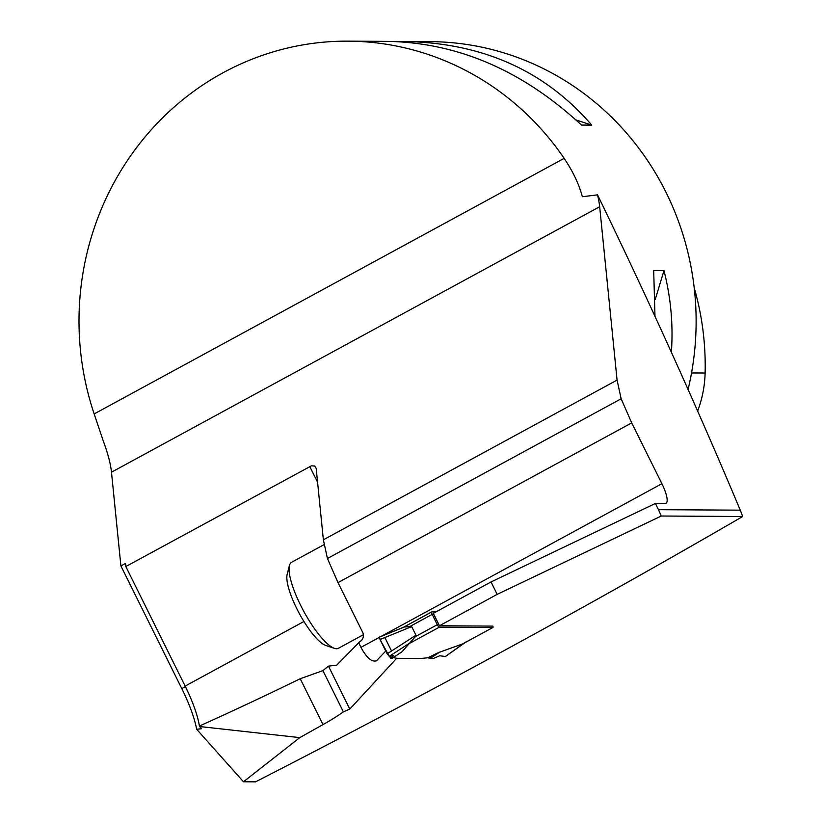 <?xml version="1.0" encoding="UTF-8"?>
<svg xmlns="http://www.w3.org/2000/svg" width="823" height="823" viewBox="0 0 823 823"><rect width="100%" height="100%" fill="white"/><g stroke="black" fill="none" stroke-linecap="round" stroke-linejoin="round"><path stroke-width="1.23" d="M492.843 626.077A2.798 0.73 -118.5 0 1 492.915 627.476A2.798 0.73 -118.5 0 1 492.812 627.507L439.338 627.177A2.798 0.73 -118.5 0 1 437.28 624.698L415.44 636.57L402.005 651.765L392.324 658.235L401.634 652.032M404.103 627.033L379.537 637.043L380.031 639.502L387.149 653.843L389.248 656.332L393.764 655.489L390.637 658.318L392.242 658.287L400.276 652.937M393.25 657.628L396.933 658.307L421.047 658.462L427.867 657.762L437.702 652.978M492.812 627.507L462.649 643.905L438.854 652.474M387.149 653.843L415.954 635.212L415.44 636.57M415.954 635.212L411.685 626.612L404.227 626.982M403.27 627.373L431.653 611.942A2.798 0.73 -118.5 0 0 432.168 614.39L437.28 624.698M431.653 611.942A2.798 0.73 -118.5 0 1 431.756 611.911L435.881 611.942M466.055 641.909L463.256 643.607M411.685 626.612L380.031 639.502L389.248 656.332L410.78 642.393M390.637 658.318L389.618 656.26M379.67 637.033L403.332 627.393M445.356 656.476L439.708 655.766L433.186 658.565L429.791 658.462L437.959 653.061L428.186 657.814L429.791 658.462M445.099 656.661L464.46 642.948M322.904 670.611L328.47 666.136L336.658 665.179L359.795 641.693A6.995 6.687 90.3 0 0 362.645 632.259L337.996 582.612L327.441 558.508L323.367 539.806L316.197 468.472L314.715 466.013L311.403 465.828L125.806 566.543L185.144 686.084A62.96 16.378 -118.5 0 1 199.413 726.04C230.502 712.09 264.111 696.32 300.22 678.738L322.904 670.611L343.386 711.874L349.785 709.076L396.696 658.287M492.864 626.118L439.451 625.758L497.174 594.371L661.26 516.021L742.685 516.505C587.859 606.366 425.47 694.818 255.521 781.85L243.485 781.778L299.778 737.624L322.997 724.6A55.964 7.674 153.6 0 0 343.386 711.874M328.47 666.136L349.785 709.076M299.778 737.624L199.65 726.524L201.594 728.705L196.666 729.281L243.485 781.778M125.806 566.543L125.497 563.436L120.899 565.936L111.486 472.196A83.936 21.83 61.5 0 0 103.297 441.066L94.161 413.938L564.167 158.355A279.799 267.424 -89.7 0 0 348.119 41.15A279.799 267.424 -89.7 0 0 94.161 413.938M337.996 582.612L631.714 422.888L661.908 483.708A22.386 5.823 61.5 0 1 666.013 503.337A22.386 5.823 61.5 0 1 665.179 503.532L655.375 503.47L658.462 509.674L740.268 510.167C696.639 406.171 649.059 301.064 597.529 194.856L582.355 196.728C579.094 184.383 573.024 171.585 564.167 158.355M740.268 510.167L742.685 516.505M397.036 41.592L430.388 41.644A279.799 267.424 90.3 0 1 688.028 389.66M406.048 41.5C483.348 43.228 545.248 71.107 591.758 125.127L581.48 125.065C523.078 70.973 458.895 43.074 388.919 41.397L348.119 41.15M654.974 316.053L653.688 270.541L663.976 270.602C670.868 297.669 673.327 324.879 671.362 352.213M323.367 539.806L617.075 380.082L621.149 398.785L631.714 422.888M597.529 194.856A83.936 21.83 -118.5 0 1 599.669 206.727L617.075 380.082M120.899 565.936L181.78 688.594A67.147 17.468 -118.5 0 1 196.666 729.281M327.441 558.508L621.149 398.785M497.174 594.371L491.012 581.954L433.289 613.351L439.451 625.758M655.375 503.47L491.012 581.954M358.499 642.393L360.968 647.362C366.585 657.793 371.759 662.268 376.481 660.776L385.761 651.044M658.462 509.674L661.26 516.021M694.211 287.741A271.364 259.368 90.3 0 1 705.116 373.004A110.477 105.591 90.3 0 1 697.544 411.284M655.201 299.623L663.976 270.602M591.758 125.127L575.925 119.901M324.375 544.456L291.579 562.294A48.969 12.736 61.5 0 0 289.429 565.514L287.145 574.433A41.973 10.915 61.5 0 0 299.449 613.752A41.973 10.915 61.5 0 0 325.764 645.448L334.488 648.37A48.969 12.736 61.5 0 0 336.535 648.75A48.969 12.736 61.5 0 0 338.366 648.318L363.355 634.728M289.429 565.514A48.969 12.736 61.5 0 0 303.79 611.386A48.969 12.736 61.5 0 0 334.488 648.37M389.248 656.332L393.764 655.489M391.542 651.003L385.051 637.928L384.228 637.794M439.338 627.177L409.175 643.586M432.168 614.39L410.327 626.262M431.571 612.014L403.507 627.28M430.038 658.513L439.914 651.991M185.144 686.084L303.944 621.478M111.486 472.196L599.669 206.727M181.78 688.594L185.412 686.619M661.908 483.708L381.152 636.385M379.382 637.341L360.968 647.362M705.116 373.004L691.536 372.953M317.596 482.319L309.746 466.518M322.997 724.6L300.22 678.738M463.606 643.421L492.915 627.476M445.264 656.631L465.016 642.65"/></g></svg>
